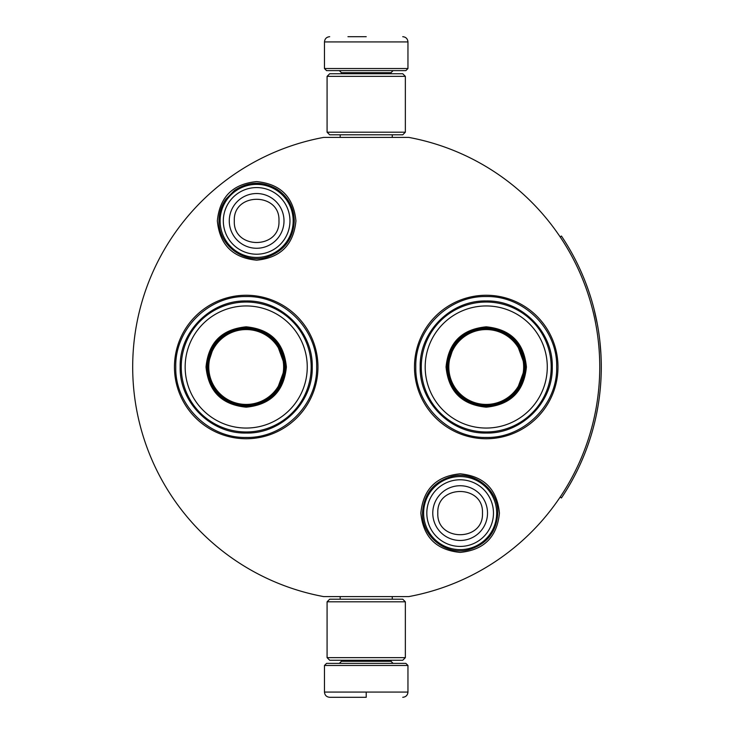 <?xml version="1.0" encoding="UTF-8"?>
<svg xmlns="http://www.w3.org/2000/svg" width="734" height="734" viewBox="0 0 734 734"><rect width="100%" height="100%" fill="white"/><g stroke="black" fill="none" stroke-linecap="round" stroke-linejoin="round"><path stroke-width="1.1" d="M366.22 596.595L371.147 596.595M256.643 181.601C280.507 183.931 293.6 197.033 295.93 220.897C293.6 244.761 280.507 257.854 256.643 260.185C232.77 257.854 219.677 244.761 217.347 220.897C219.677 197.033 232.77 183.931 256.643 181.601M460.145 473.815C484.009 476.146 497.101 489.239 499.432 513.103C497.101 536.967 484.009 550.069 460.145 552.399C436.271 550.069 423.179 536.967 420.848 513.103C423.179 489.239 436.271 476.146 460.145 473.815M486.229 438.748A71.749 71.749 0 0 1 414.481 367A71.749 71.749 0 0 1 486.229 295.252A71.749 71.749 0 0 1 557.978 367A71.749 71.749 0 0 1 486.229 438.748M246.202 438.748A71.749 71.749 0 0 1 174.453 367A71.749 71.749 0 0 1 246.202 295.252A71.749 71.749 0 0 1 317.95 367A71.749 71.749 0 0 1 246.202 438.748M323.648 137.405L408.792 137.405A233.504 233.504 0 0 1 408.792 596.595L323.648 596.595A233.504 233.504 0 0 1 323.648 137.405M366.22 137.405C330.942 137.405 330.942 137.405 366.22 137.405M486.229 296.554C523.874 295.591 557.638 329.355 556.675 367C557.638 404.645 523.874 438.409 486.229 437.446C448.593 438.409 414.82 404.645 415.793 367C414.82 329.355 448.593 295.591 486.229 296.554M246.202 437.446C208.557 438.409 174.793 404.645 175.756 367C174.793 329.355 208.557 295.591 246.202 296.554C283.847 295.591 317.611 329.355 316.648 367C317.611 404.645 283.847 438.409 246.202 437.446M423.619 513.103A36.526 36.526 0 0 1 460.145 476.577A36.526 36.526 0 0 1 496.67 513.103A36.526 36.526 0 0 1 460.145 549.628A36.526 36.526 0 0 1 423.619 513.103M426.821 513.103A33.324 33.324 0 0 1 460.145 479.779A33.324 33.324 0 0 1 493.468 513.103A33.324 33.324 0 0 1 460.145 546.426A33.324 33.324 0 0 1 426.821 513.103M220.117 220.897A36.526 36.526 0 0 1 256.643 184.372A36.526 36.526 0 0 1 293.169 220.897A36.526 36.526 0 0 1 256.643 257.423A36.526 36.526 0 0 1 220.117 220.897M223.32 220.897A33.324 33.324 0 0 1 256.643 187.574A33.324 33.324 0 0 1 289.958 220.897A33.324 33.324 0 0 1 256.643 254.221A33.324 33.324 0 0 1 223.32 220.897M324.474 665.472L326.557 663.38L405.874 663.38L407.957 665.472L324.474 665.472L324.474 692.079C324.786 695.254 326.52 696.988 329.694 697.3M366.22 697.3L329.694 697.3L366.22 697.3M366.22 697.116L366.22 692.483M407.957 68.528L324.474 68.528L326.557 70.62L405.874 70.62L407.957 68.528L407.957 41.921C407.654 38.746 405.911 37.012 402.746 36.7M366.22 36.7L347.953 36.7M405.351 76.354L327.08 76.354L329.694 73.749L402.746 73.749L405.351 76.354L405.351 132.193L402.746 134.799L329.694 134.799L327.08 132.193L405.351 132.193M327.08 657.646L405.351 657.646L402.746 660.251L329.694 660.251L327.08 657.646L327.08 601.807L405.351 601.807L402.746 599.201L329.694 599.201L327.08 601.807M286.379 367C284.003 391.406 270.607 404.801 246.202 407.177C221.796 404.801 208.401 391.406 206.025 367C208.401 342.594 221.796 329.199 246.202 326.823C270.607 329.199 284.003 342.594 286.379 367M276.158 392.185L285.342 367C283.021 390.772 269.974 403.81 246.202 406.131C222.439 403.81 209.392 390.772 207.071 367C209.392 343.228 222.439 330.19 246.202 327.869C269.974 330.19 283.021 343.228 285.342 367L276.158 341.815M311.17 367A64.968 64.968 0 0 0 246.202 302.032A64.968 64.968 0 0 0 181.243 367A64.968 64.968 0 0 0 246.202 431.968A64.968 64.968 0 0 0 311.17 367M307.252 367A61.05 61.05 0 0 0 246.202 305.95A61.05 61.05 0 0 0 185.151 367A61.05 61.05 0 0 0 246.202 428.05A61.05 61.05 0 0 0 307.252 367M214.548 343.998L207.071 367M180.169 367C179.27 331.713 210.915 300.068 246.202 300.968C281.489 300.068 313.143 331.713 312.234 367C313.143 402.287 281.489 433.932 246.202 433.032C210.915 433.932 179.27 402.287 180.169 367M283.636 367A37.434 37.434 0 0 1 246.202 404.434A37.434 37.434 0 0 1 208.768 367A37.434 37.434 0 0 1 246.202 329.566A37.434 37.434 0 0 1 283.636 367M284.682 367A38.48 38.48 0 0 1 246.202 405.48A38.48 38.48 0 0 1 207.722 367A38.48 38.48 0 0 1 246.202 328.52A38.48 38.48 0 0 1 284.682 367M526.406 367C524.03 391.406 510.635 404.801 486.229 407.177C461.824 404.801 448.437 391.406 446.052 367C448.437 342.594 461.824 329.199 486.229 326.823C510.635 329.199 524.03 342.594 526.406 367M516.186 392.185L525.37 367C523.048 390.772 510.002 403.81 486.229 406.131C462.466 403.81 449.419 390.772 447.098 367C449.419 343.228 462.466 330.19 486.229 327.869C510.002 330.19 523.048 343.228 525.37 367L516.186 341.815M551.197 367A64.968 64.968 0 0 0 486.229 302.032A64.968 64.968 0 0 0 421.27 367A64.968 64.968 0 0 0 486.229 431.968A64.968 64.968 0 0 0 551.197 367M547.28 367A61.05 61.05 0 0 0 486.229 305.95A61.05 61.05 0 0 0 425.188 367A61.05 61.05 0 0 0 486.229 428.05A61.05 61.05 0 0 0 547.28 367M454.575 343.998L447.098 367M420.197 367C419.298 331.713 450.951 300.068 486.229 300.968C521.516 300.068 553.17 331.713 552.262 367C553.17 402.287 521.516 433.932 486.229 433.032C450.951 433.932 419.298 402.287 420.197 367M523.663 367A37.434 37.434 0 0 1 486.229 404.434A37.434 37.434 0 0 1 448.804 367A37.434 37.434 0 0 1 486.229 329.566A37.434 37.434 0 0 1 523.663 367M524.718 367A38.48 38.48 0 0 1 486.229 405.48A38.48 38.48 0 0 1 447.749 367A38.48 38.48 0 0 1 486.229 328.52A38.48 38.48 0 0 1 524.718 367M560.125 236.908L561.427 236.036A235.073 235.073 180 0 1 561.427 497.964L560.125 497.092M588.76 442.721L589.347 440.978M585.255 452.337L586.081 450.171M586.87 448.061L587.576 446.116M588.209 444.318L588.585 443.217M595.265 419.894L594.834 421.701M596.669 413.38L597.1 411.178M597.724 407.792L597.944 406.517M596.54 413.994L598.008 406.122M596.77 412.866L596.659 413.425M593.678 426.316L593.375 427.491M598.366 403.957L598.834 400.883M599.183 398.415L599.495 396.021M599.219 398.112L599.036 399.47M598.614 402.36L598.76 401.397M597.861 407.003L598.137 405.388M597.357 409.82L597.173 410.792M596.476 414.334L596.026 416.472M595.788 417.573L595.549 418.646M599.861 341.136L600.953 354.513M601.018 355.669L601.155 359.21M601.201 360.495L601.109 357.752M601.192 360.11L601.201 360.706M600.962 354.678L600.917 353.797M600.862 352.825L600.742 350.971M600.467 347.411L600.43 346.898M600.596 348.934L600.733 350.916M600.972 379.139L601.045 377.606M600.293 388.653L600.495 386.323M600.825 381.79L600.972 379.12M600.192 389.708L600.238 389.24M601.1 376.331L601.192 373.661M601.128 375.652L601.082 376.854M600.706 383.552L600.577 385.304M599.43 337.521L599.595 338.824L599.43 337.521M593.962 308.775L597.375 324.281M597.586 325.437L598.146 328.713M599.293 336.429L598.889 333.475M597.586 325.465L597.439 324.621M595.201 313.831L594.512 310.987M594.457 310.757L593.99 308.876M585.393 282.021L584.126 278.828M588.595 290.802L585.741 282.92M585.209 281.553L584.805 280.535M588.255 289.802L587.888 288.765M590.925 297.976L588.787 291.361M591.723 300.61L591.402 299.555M596.503 319.795L596.201 318.363M599.715 339.86L599.384 337.135M600.073 343.145L599.898 341.503M600.596 348.98L600.476 347.521M601.274 369.294L601.284 366.541M589.714 439.859L590.053 438.813M586.833 448.162L587.338 446.786M585.475 451.768L586.961 447.823M588.494 443.51L589.255 441.253M587.952 445.061L588.429 443.685M597.669 408.086L597.797 407.361M598.458 403.388L598.54 402.847M597.641 408.269L597.825 407.187M584.402 454.493L584.741 453.64M581.567 461.246L583.851 455.851M597.962 406.416L597.384 409.691M596.999 411.701L596.485 414.279M598.513 330.979L598.164 328.777M583.714 277.81L583.365 276.966M596.311 415.095L596.503 414.205M487.514 513.103A27.369 27.369 180 0 0 460.145 485.734A27.369 27.369 180 0 0 432.776 513.103A27.369 27.369 0 0 0 460.145 540.472A27.369 27.369 0 0 0 487.514 513.103M482.467 513.103C483.862 484.302 436.418 484.302 437.813 513.103C436.418 541.903 483.862 541.903 482.467 513.103M284.003 220.897A27.369 27.369 180 0 0 256.643 193.528A27.369 27.369 180 0 0 229.274 220.897A27.369 27.369 0 0 0 256.643 248.266A27.369 27.369 0 0 0 284.003 220.897M278.966 220.897C280.36 192.097 232.917 192.097 234.311 220.897C232.917 249.698 280.36 249.698 278.966 220.897M341.429 660.251L341.429 661.297L391.002 661.297L393.094 663.38M407.957 665.472L407.957 692.079L324.474 692.079M391.002 73.749L391.002 72.703L341.429 72.703L339.347 70.62M324.474 68.528L324.474 41.921L407.957 41.921M294.288 220.897C293.884 207.318 288.058 196.721 276.81 189.106C262.442 180.913 248.34 181.353 234.513 190.436L225.833 199.244C221.329 205.759 219.044 212.979 218.989 220.897C218.071 245.275 244.679 264.928 267.708 256.882C284.425 250.689 293.288 238.697 294.288 220.897M497.79 513.103C498.588 489.881 474.421 470.512 451.933 476.366C433.565 481.752 423.747 494 422.49 513.103C421.72 536.104 445.419 555.399 467.778 549.968C486.468 544.756 496.478 532.471 497.79 513.103M340.181 596.595L340.181 599.201M392.259 596.595L392.259 599.201M391.002 660.251L391.002 661.297M341.429 661.297L339.347 663.38M407.957 692.079C407.654 695.254 405.911 696.988 402.746 697.3M340.181 137.405L340.181 134.799M392.259 137.405L392.259 134.799M341.429 73.749L341.429 72.703M391.002 72.703L393.094 70.62M324.474 41.921C324.786 38.746 326.52 37.012 329.694 36.7M327.08 76.354L327.08 132.193M405.351 657.646L405.351 601.807"/></g></svg>
